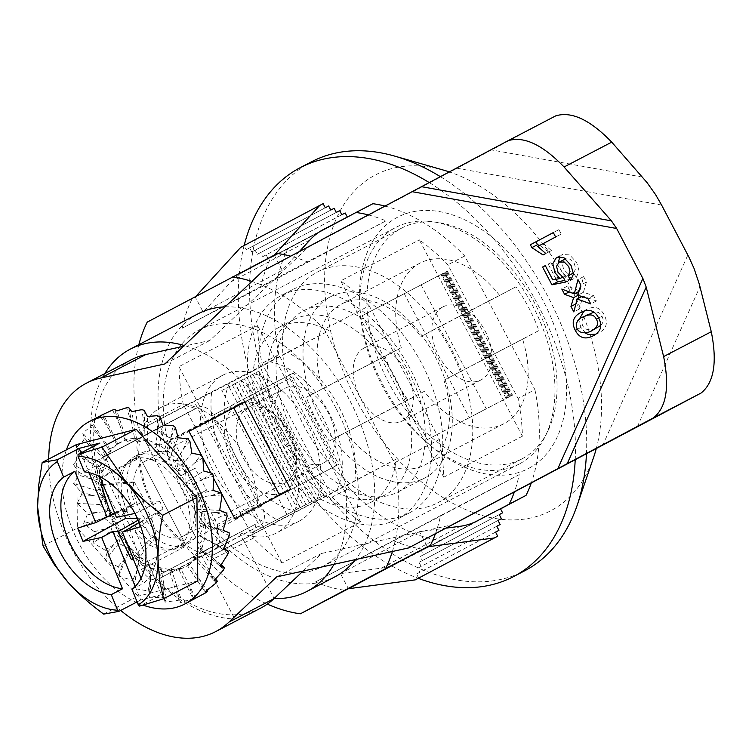 <?xml version="1.0" encoding="UTF-8"?>
<svg xmlns="http://www.w3.org/2000/svg" width="752" height="752" viewBox="0 0 752 752"><rect width="100%" height="100%" fill="white"/><g stroke="black" fill="none" stroke-linecap="round" stroke-linejoin="round"><path stroke-width="0.56" stroke-dasharray="3.76 2.82" d="M385.127 206.104A181.194 115.742 62.5 0 1 464.736 256L534.916 389.668L518.053 398.457A181.194 115.742 62.5 0 1 522.424 436.198L443.755 477.21A181.194 115.742 -117.5 0 0 439.384 439.469L436.837 434.618L509.414 396.661L444.338 272.694L441.734 274.076L447.412 271.181L362.107 315.765L371.761 310.642L369.213 305.791L324.253 329.235A181.194 115.742 -117.5 0 0 251.901 281.427M404.285 293.703L469.37 417.67L486.243 408.862L421.158 284.895M319.656 231.729L244.663 271.284A82.363 63.365 62.1 0 0 244.362 271.453A82.363 63.365 62.1 0 0 230.93 281.887L203.219 312.183L195.266 297.04L192.174 298.685A181.194 115.742 -117.5 0 0 182.153 328.239L260.822 287.226A181.194 115.742 62.5 0 1 270.842 257.673L319.252 231.992M300.33 507.468L250.933 533.224L300.086 507.694L235 383.717L258.895 371.168L235.244 383.501L300.33 507.468L323.98 495.136L321.377 496.517L256.291 372.55M286.897 514.453L221.812 390.485L235.244 383.501M323.125 203.66L244.109 245.575L246.252 249.655L249.626 247.897L251.77 251.976L255.144 250.219L257.287 254.308L260.653 252.55L262.796 256.629L341.812 214.724M262.796 256.629L345.187 212.966M260.653 252.55L339.669 210.645M506.049 398.419L440.963 274.452L444.338 272.694M447.412 271.181L512.497 395.148L509.894 396.53L444.808 272.562M333.973 564.31A148.257 94.696 -117.5 0 0 293.092 373.142L251.018 395.458A82.363 52.612 62.5 0 1 296.814 469.615A82.363 52.612 62.5 0 1 276.576 532.942A82.363 52.612 62.5 0 1 276.369 533.046A82.363 52.612 62.5 0 1 239.512 532.51L200.182 553.021A82.363 52.612 62.5 0 1 142.438 479.701A82.363 52.612 62.5 0 1 160.881 407.49A82.363 52.612 62.5 0 1 211.688 415.969L253.762 393.653A148.257 94.696 -117.5 0 0 184.296 345.525M273.935 598.648L234.84 619.037L200.182 553.021M239.512 532.51L274.142 598.46M300.086 507.694L303.451 505.936L238.365 381.96M303.451 505.936L315.398 499.657L250.313 375.69M315.398 499.657L318.002 498.275L252.916 374.308M299.287 251.629L282.226 270.278L203.219 312.183M282.226 270.278L274.283 255.135L195.99 296.25M277.366 253.49L274.33 255.078M368.471 214.94A181.194 115.742 62.5 0 1 385.964 220.853L307.295 261.865A181.194 115.742 -117.5 0 0 290.695 256.188M307.295 261.865L182.153 328.239M586.447 454.001A230.61 147.307 -117.5 0 0 440.456 176.711M311.497 161.783A230.61 147.307 -117.5 0 0 287.48 434.374A230.61 147.307 -117.5 0 0 524.717 570.768M443.877 170.215A189.429 121.006 -117.5 0 0 336.266 351.851A189.429 121.006 -117.5 0 0 551.122 510.561A189.429 121.006 -117.5 0 0 593.591 457.413M596.214 448.822A189.429 121.006 -117.5 0 0 449.405 171.945M496.799 526.287L421.148 566.416L419.005 562.336L422.37 560.578L420.227 556.489L423.602 554.732L421.458 550.652L500.465 508.737M422.37 560.578L498.031 520.45L419.005 562.336M255.144 250.219L334.151 208.313M257.287 254.308L336.294 212.402M251.77 251.976L330.786 210.071M138.847 344.67A181.194 115.742 -117.5 0 0 138.34 427.841L208.52 561.509A181.194 115.742 -117.5 0 0 267.308 604.091M392.375 551.498A181.194 115.742 -117.5 0 0 394.433 462.903L324.253 329.235M334.922 576.831A148.257 94.696 62.5 0 1 182.416 489.148A148.257 94.696 62.5 0 1 197.851 313.904M225.074 306.863A148.257 94.696 62.5 0 1 350.808 402.461A148.257 94.696 62.5 0 1 355.48 559.591M435.323 533.986A181.194 115.742 -117.5 0 0 440.531 515.628L519.2 474.615A181.194 115.742 62.5 0 1 514.246 492.297M534.916 389.668A181.194 115.742 62.5 0 1 531.166 483.32M439.384 439.469L394.433 462.903M336.059 408.364A133.424 85.23 -117.5 0 0 199.092 329.987A133.424 85.23 -117.5 0 0 185.189 487.7A133.424 85.23 -117.5 0 0 322.448 566.613A133.424 85.23 -117.5 0 0 322.787 566.435A133.424 85.23 -117.5 0 0 336.059 408.364M299.052 521.221A82.363 52.612 -117.5 0 0 307.333 423.808A82.363 52.612 -117.5 0 0 222.695 375.267A82.363 52.612 -117.5 0 0 214.113 472.623A82.363 52.612 -117.5 0 0 298.845 521.333A82.363 52.612 -117.5 0 0 299.052 521.221M306.055 504.554L240.969 380.587M309.429 502.797L244.344 378.829M420.227 556.489L499.243 514.584L423.602 554.732M469.37 417.67L427.192 439.732L362.107 315.765M500.55 508.897L440.841 540.575A181.194 115.742 62.5 0 1 349.003 488.274L332.149 497.063L261.969 363.385A181.194 115.742 62.5 0 1 257.598 325.644L178.929 366.656A181.194 115.742 -117.5 0 0 183.3 404.397L138.34 427.841M349.003 488.274L278.823 354.596L261.969 363.385M221.812 390.485L235 383.717M519.2 474.615L315.389 582.001A181.194 115.742 -117.5 0 0 345.318 590.367M440.531 515.628L315.389 582.001M509.414 396.661L512.497 395.148M441.734 274.076L506.82 398.043M575.205 459.961A230.61 147.307 -117.5 0 0 429.326 182.633M244.146 245.528A230.61 147.307 -117.5 0 0 418.253 578.326M278.823 354.596A181.194 115.742 62.5 0 1 287.696 248.884L372.898 203.698M442.496 273.69L507.581 397.667M445.87 271.942L510.956 395.909M418.685 578.1L416.542 574.011L419.917 572.253L417.774 568.174L421.148 566.416M495.559 532.106L416.542 574.011M445.099 272.318L510.185 396.285M522.424 436.198L419.343 239.86A181.194 115.742 62.5 0 1 447.882 264.779L518.053 398.457M460.252 526.268L381.236 568.174L340.459 573.588L348.411 588.731M381.236 568.174A82.363 63.365 62.1 0 0 397.808 562.975L476.815 521.07M421.458 550.652L397.808 562.975M440.841 540.575L423.987 549.364A181.194 115.742 62.5 0 1 394.057 540.989M332.149 497.063A181.194 115.742 62.5 0 0 360.678 521.991L282.009 562.994A181.194 115.742 -117.5 0 1 253.471 538.075L208.52 561.509M443.266 273.314L508.352 397.282M360.678 521.991L257.598 325.644M369.213 305.791A181.194 115.742 -117.5 0 0 340.675 280.863L419.343 239.86M464.736 256L447.882 264.779M192.174 298.685L147.223 322.119M195.501 404.134L260.577 528.101M104.819 373.594A148.257 94.696 -117.5 0 0 115.695 525.657A148.257 94.696 -117.5 0 0 234.84 619.037M519.463 463.899A133.424 85.23 62.5 0 1 519.124 464.078A133.424 85.23 62.5 0 1 429.082 444.432A133.424 85.23 62.5 0 1 360.311 312.522A133.424 85.23 62.5 0 1 395.759 227.452A133.424 85.23 62.5 0 1 532.877 306.102A133.424 85.23 62.5 0 1 519.463 463.899M251.018 395.458L211.688 415.969M293.092 373.142L253.762 393.653M253.471 538.075L183.3 404.397M232.396 385.099L297.482 509.066M229.022 386.857L294.107 510.824M312.033 501.415L246.947 377.448M496.79 526.268L417.774 568.174M318.002 498.275L321.377 496.517M500.494 508.784L423.987 549.364M385.964 220.853L260.822 287.226M427.192 439.732L436.837 434.618L371.761 310.642L440.963 274.452M240.734 247.333L244.109 245.575M266.17 254.872L268.314 258.961M287.696 248.884L270.842 257.673M246.252 249.655L325.268 207.749M446.641 271.557L511.727 395.533M444.037 272.938L509.123 396.906M258.895 371.168L323.98 495.136M495.568 532.134L419.917 572.253M443.755 477.21L340.675 280.863M446.679 528.073L419.466 531.683L427.418 546.826M340.459 573.588L419.466 531.683M528.91 468.261A141.667 90.494 -117.5 0 0 502.844 246.628A141.667 90.494 -117.5 0 0 359.935 307.54A141.667 90.494 -117.5 0 0 432.955 447.59A141.667 90.494 -117.5 0 0 528.91 468.261M509.894 396.53L486.243 408.862M282.009 562.994L178.929 366.656M249.626 247.897L328.633 205.992M103.701 614.111L138.011 596.223L77.371 528.054L76.497 444.573M43.052 545.943L77.371 528.054M135.219 586.513L140.69 600.011L161.398 594.71L139.562 606.093M140.69 600.011L137.08 601.891M197.795 580.92L138.011 596.223M112.584 410.047L119.53 424.335L114.642 409.417M100.42 416.458L109.153 429.589L102.169 415.207A102.949 65.762 -117.5 0 0 100.42 416.458L91.819 421.863L91.951 424.871A102.949 65.762 -117.5 0 0 90.607 426.694L82.729 433.086L84.45 438.002A102.949 65.762 -117.5 0 0 83.557 440.305L76.516 447.534L79.985 454.011A102.949 65.762 -117.5 0 0 79.58 456.699L73.433 464.576L78.763 472.2A102.949 65.762 -117.5 0 0 78.866 475.151L73.63 483.47L80.821 491.77A102.949 65.762 -117.5 0 0 81.432 494.872L77.099 503.389L86.085 511.886A102.949 65.762 -117.5 0 0 87.166 514.988L83.679 523.458L94.31 531.645A102.949 65.762 -117.5 0 0 95.824 534.616L93.079 542.803L105.148 550.201A102.949 65.762 -117.5 0 0 107.028 552.908L104.904 560.569L118.12 566.735A102.949 65.762 -117.5 0 0 120.282 569.067L118.628 576.004L132.662 580.525A102.949 65.762 -117.5 0 0 135.012 582.368L133.659 588.412L148.135 590.969A102.949 65.762 -117.5 0 0 150.569 592.256L149.328 597.257L163.861 597.605A102.949 65.762 -117.5 0 0 166.277 598.272L164.951 602.155L179.164 600.152A102.949 65.762 -117.5 0 0 181.448 600.171L179.86 602.878L193.367 598.498A102.949 65.762 -117.5 0 0 195.417 597.868L193.386 599.419L198.049 597.097M130.35 527.791L129.748 528.703L162.94 508.831L140.474 526.673M129.748 528.703L139.242 557.693L156.425 536.449L151.02 516.069M141.085 578.194L143.228 583.477A65.894 42.084 -117.5 0 0 150.466 516.793A65.894 42.084 -117.5 0 0 95.579 466.005L99.913 476.693M134.946 513.428L135.689 514.876M189.889 441.18L183.131 449.517L176.598 460.309L177.951 470.376L191.863 453.202M227.189 516.135L215.57 512.497L202.927 511.445L199.214 522.809L223.137 530.301M91.951 424.871L109.698 451.031L109.924 449.066L91.819 421.863M177.951 470.376L187.135 472.087L185.631 471.495L194.27 463.288L200.981 454.998M221.173 564.902L213.361 558.445L223.56 569.913M159.875 416.946L155.852 444.15L158.399 451.454L163.109 425.359M94.31 531.645L104.368 529.079L112.65 524.905L104.378 518.156L83.679 523.458M193.367 598.498L188.47 583.58L180.931 569.151L169.783 572.159L171.428 569.612L181.448 600.171M169.783 572.159L179.86 602.878M189.354 564.893L178.985 569.809L189.739 564.63L198.848 578.326L205.841 592.708M129.297 548.706L118.816 543.395L120.865 535.819L129.673 547.259L124.879 558.398L118.12 566.735M105.148 550.201L113.74 544.627L120.254 537.52L110.779 531.307L93.079 542.803M113.74 544.627L107.028 552.908M120.254 537.52L120.865 535.819M118.816 543.395L104.904 560.569M176.588 585.347L179.164 600.152M124.879 558.398L120.282 569.067M148.135 590.969L150.419 578.297L150.043 564.865L138.368 562.327L133.659 588.412M144.14 410.31L145.061 439.873L147.74 445.438L147.439 416.514M114.511 512.676L134.514 503.558L122.595 510.796L114.943 513.738M111.446 515.082L77.625 528.111M128.846 407.763L134.608 438.425L137.118 442.11L131.816 411.626M188.47 583.58L195.417 597.868M104.378 518.156L107.762 509.715L113.27 523.289L112.65 524.905M81.432 494.872L92.44 495.418L80.821 491.77M178.985 569.809L193.386 599.419M101.924 471.438L99.508 466.531L106.427 459.199L103.231 470.047L101.924 471.438L79.985 454.011M99.508 466.531L76.516 447.534M215.533 579.125L207.27 569.828L216.059 583.035M198.848 578.326L206.922 590.461M103.372 485.209L129.1 483.179L134.514 503.558M129.1 483.179L134.279 481.853L109.096 483.386L103.24 484.89M124.55 515.618L122.595 510.796M137.221 518.645L140.662 518.72L151.246 537.774L156.425 536.449M135.087 513.4L159.866 501.255L162.94 508.831M159.866 501.255L144.863 500.907L134.279 481.853M185.631 471.495L185.988 482.464L203.689 470.978M194.27 463.288L202.861 457.714M196.187 557.984L186.844 564.705L189.579 564.395L196.695 557.937L207.27 569.828M109.096 483.386L122.698 511.322L144.863 500.907M221.925 496.029L210.851 495.483L199.101 497.627L196.864 509.264L203.886 511.924L200.427 498.153L194.73 484.626L193.245 484.119L192.39 495.624L200.239 498.2M203.886 511.924L205.559 525.375L204.779 537.868L201.78 548.885L196.695 557.937M181.1 568.409L171.428 569.612M171.287 570.589L159.65 571.67L161.003 567.948L171.522 569.884M161.003 567.948L150.268 563.746L139.656 556.649L129.673 547.259M110.779 531.307L113.43 523.185L120.743 535.979M107.762 509.715L103.917 495.982L102.451 482.54L103.231 470.047M106.427 459.199L111.315 449.978L118.271 443.276L126.787 439.234L136.488 438.021L146.96 439.694L157.732 444.169L168.354 451.256L178.337 460.656L187.135 472.087M185.988 482.464L194.58 484.72L187.267 471.936M122.943 511.905A49.416 31.565 62.5 0 1 131.158 460.139A49.416 31.565 62.5 0 1 181.993 489.364A49.416 31.565 62.5 0 1 176.852 547.776A49.416 31.565 62.5 0 1 122.943 511.905M229.247 535.715L217.601 529.145L204.582 524.952L199.355 535.659L223.335 549.195M196.864 509.264L219.678 510.382M199.214 522.809L205.352 525.3M202.927 511.445L204.083 511.933M161.398 594.71L133.536 526.015M133.377 559.197L139.242 557.693M139.656 556.649L135.012 582.368M138.368 562.327L139.703 556.424M213.361 558.445L201.132 548.744L193.029 557.072L196.507 557.73M201.132 548.744L201.78 548.885M228.016 553.904L216.849 544.683L203.971 537.577L197.259 547.249L220.251 566.237M217.601 529.145L229.144 532.754M204.582 524.952L205.559 525.375M100.74 438.087L90.607 426.694M109.698 451.031L111.315 449.978M84.45 438.002L104.763 460.271L103.738 456.699L111.503 450.185M103.738 456.699L82.729 433.086M104.763 460.271L106.229 459.03M216.849 544.683L223.664 548.528M203.971 537.577L204.779 537.868M199.355 535.659L204.563 537.746M166.277 598.272L163.72 583.561L163.861 597.605M175.348 427.39L170.723 438.125L166.521 451.059L168.617 459.886L178.252 460.844M166.521 451.059L168.354 451.256M193.029 557.072L214.038 580.685M137.118 442.11L147.007 439.967M134.608 438.425L136.488 438.021M137.889 520.309L140.662 518.72M109.153 429.589L116.532 444.122L118.271 443.276M109.924 449.066L118.431 443.52M119.53 424.335L124.964 439.864L126.985 441.612L136.573 438.294M124.964 439.864L126.787 439.234M210.851 495.483L220.844 492.927M139.374 557.956L128.15 553.886L129.758 547.061M91.152 463.232L79.58 456.699M78.763 472.2L101.313 484.062L97.422 478.112L103.438 470.16M97.422 478.112L73.433 464.576M101.313 484.062L102.451 482.54M86.085 511.886L97.158 512.432L106.793 511.388L99.903 504.507L104.124 495.991M106.793 511.388L107.583 509.762M92.44 495.418L102.958 497.57L97.553 490.962L73.63 483.47M102.958 497.57L103.917 495.982M99.903 504.507L77.099 503.389M186.844 564.705L204.948 591.909M168.617 459.886L178.139 437.767M104.368 529.079L95.824 534.616M97.158 512.432L87.166 514.988M137.287 569.781L132.662 580.525M150.419 578.297L150.569 592.256M132.925 558.078L151.246 537.774M163.72 583.561L161.05 568.221M159.65 571.67L164.951 602.155M180.931 569.151L181.223 568.672M147.74 445.438L157.741 444.423M145.061 439.873L146.96 439.694M116.532 444.122L117.782 443.962L103.381 414.352M102.864 414.512L102.169 415.207M160.834 569.142L149.028 568.333L149.328 597.257M117.782 443.962L126.909 439.497M158.399 451.454L168.307 451.491M155.852 444.15L157.732 444.169M131.421 422.568L126.562 407.744M126.985 441.612L116.908 410.893M197.259 547.249L201.574 548.716M199.101 497.627L200.427 498.153M215.57 512.497L226.578 513.043M192.39 495.624L213.098 490.323M193.245 484.119L203.642 478.836L213.7 476.26M66.43 449.818A102.949 65.762 -117.5 0 0 136.3 602.305M137.466 602.841A102.949 65.762 -117.5 0 0 143.03 605.087M203.642 478.836L212.177 473.29M81.019 452.892L89.037 472.66M240.508 451.999A41.181 26.301 62.5 0 1 242.689 412.416A41.181 26.301 62.5 0 1 275.138 414.916A41.181 26.301 62.5 0 1 296.363 455.627A41.181 26.301 62.5 0 1 275.702 483.809A41.181 26.301 62.5 0 1 240.508 451.999M229.708 456.248A49.416 31.565 -117.5 0 0 283.617 492.118A49.416 31.565 -117.5 0 0 296.739 460.609A49.416 31.565 -117.5 0 0 271.275 411.758A49.416 31.565 -117.5 0 0 237.923 404.482A49.416 31.565 -117.5 0 0 229.708 456.248M122.698 511.322L127.746 511.745L99.884 443.06M116.4 517.338L127.746 511.745M95.579 466.005L84.337 471.861M131.985 589.333L143.228 583.477M150.043 564.865L150.268 563.746M149.028 568.333L150.268 563.483M128.15 553.886L118.628 576.004M94.649 449.47L83.557 440.305M176.598 460.309L178.337 460.656M183.131 449.517L187.727 438.848M170.723 438.125L172.998 425.538M157.582 429.618L157.441 415.659M144.29 424.354L141.733 409.643M90.409 478.77L78.866 475.151M97.553 490.962L102.657 482.605M140.041 457.705A80.718 51.559 -117.5 0 0 184.437 542.286L140.041 457.705L99.584 478.798L143.98 563.38A80.718 51.559 -117.5 0 0 161.793 573.522L215.702 544.927A80.718 51.559 -117.5 0 0 217.422 524.426L200.963 493.077L192.202 497.721L197.823 494.788A51.061 32.618 -117.5 0 1 187.727 543.969A51.061 32.618 -117.5 0 1 135.191 513.766A51.061 32.618 -117.5 0 1 140.511 453.4A51.061 32.618 -117.5 0 1 186.336 472.914L195.097 468.27L206.574 490.144L197.823 494.788M396.436 458.964L212.6 555.324L320.596 499.187A98.832 63.13 -117.5 0 0 370.52 502.543A98.832 63.13 -117.5 0 0 396.436 458.964L320.596 499.187M252.691 534.061A80.718 51.559 -117.5 0 0 256.159 523.834L202.25 552.429A80.718 51.559 -117.5 0 0 212.6 555.324M140.417 511.257A42.009 26.828 62.5 0 1 144.704 461.437A42.009 26.828 62.5 0 1 187.906 486.281A42.009 26.828 62.5 0 1 183.535 535.932A42.009 26.828 62.5 0 1 140.417 511.257M320.014 417.933A102.131 65.236 -117.5 0 0 424.861 477.924A102.131 65.236 -117.5 0 0 435.493 357.209A102.131 65.236 -117.5 0 0 330.438 296.805A102.131 65.236 -117.5 0 0 320.014 417.933M293.045 431.996A102.131 65.236 -117.5 0 0 397.893 491.987A102.131 65.236 -117.5 0 0 408.524 371.272A102.131 65.236 -117.5 0 0 303.47 310.867A102.131 65.236 -117.5 0 0 293.045 431.996M253.217 370.839L145.221 426.986L185.312 405.713L329.056 330.617A98.832 63.13 -117.5 0 0 279.142 327.261A98.832 63.13 -117.5 0 0 253.217 370.839L329.056 330.617M145.221 426.986A80.718 51.559 -117.5 0 0 141.761 437.213L195.661 408.618A80.718 51.559 -117.5 0 0 185.312 405.713M184.437 542.286L143.98 563.38M268.323 445.005A126.016 80.492 -117.5 0 0 397.695 519.03A126.016 80.492 -117.5 0 0 410.818 370.078A126.016 80.492 -117.5 0 0 281.182 295.545A126.016 80.492 -117.5 0 0 268.323 445.005M283.664 436.865A98.832 63.13 -117.5 0 0 385.127 494.929A98.832 63.13 -117.5 0 0 395.42 378.106A98.832 63.13 -117.5 0 0 293.75 319.647A98.832 63.13 -117.5 0 0 283.664 436.865M256.159 523.834L215.702 544.927M202.25 552.429L161.793 573.522M279.565 439.14A126.016 80.492 -117.5 0 0 408.928 513.165A126.016 80.492 -117.5 0 0 422.051 364.212A126.016 80.492 -117.5 0 0 292.425 289.689A126.016 80.492 -117.5 0 0 279.565 439.14M200.963 493.077L206.574 490.144M186.336 472.914L180.715 475.847L189.476 471.203L173.016 439.854A80.718 51.559 -117.5 0 0 155.203 429.712L101.304 458.297A80.718 51.559 -117.5 0 0 99.584 478.798M189.476 471.203L195.097 468.27M257.88 503.332A80.718 51.559 -117.5 0 0 213.474 418.761L257.88 503.332L217.422 524.426M213.474 418.761L173.016 439.854M354.859 480.641A98.832 63.13 -117.5 0 0 287.471 352.293M211.632 392.516A98.832 63.13 -117.5 0 0 227.471 466.165A98.832 63.13 -117.5 0 0 279.02 520.863M324.121 462.64A42.009 26.828 -117.5 0 0 328.351 412.961A42.009 26.828 -117.5 0 0 285.177 388.201A42.009 26.828 -117.5 0 0 280.891 438.021A42.009 26.828 -117.5 0 0 324.018 462.696A42.009 26.828 -117.5 0 0 324.121 462.64M229.51 383.041A80.718 51.559 -117.5 0 0 237.698 460.741A80.718 51.559 -117.5 0 0 296.89 511.388M141.761 437.213L101.304 458.297M195.661 408.618L155.203 429.712M180.715 475.847A51.061 32.618 -117.5 0 0 134.89 456.332A51.061 32.618 -117.5 0 0 129.579 516.69A51.061 32.618 -117.5 0 0 182.106 546.892A51.061 32.618 -117.5 0 0 192.202 497.721M336.981 490.116A80.718 51.559 -117.5 0 0 328.793 412.425A80.718 51.559 -117.5 0 0 269.601 361.778M538.883 330.579L522.612 339.208A90.597 57.866 62.5 0 1 503.821 423.761A90.597 57.866 62.5 0 1 424.231 391.388L407.96 400.017A118.6 75.755 62.5 0 1 384.996 356.269L401.267 347.64A90.597 57.866 62.5 0 1 420.058 263.087A90.597 57.866 62.5 0 1 499.638 295.461L515.91 286.832A118.6 75.755 62.5 0 1 538.883 330.579L443.943 380.221A90.597 57.866 62.5 0 1 425.153 464.774A90.597 57.866 62.5 0 1 345.563 432.4L329.291 441.029A118.6 75.755 62.5 0 1 306.327 397.282L322.599 388.652A90.597 57.866 62.5 0 1 341.389 304.099A90.597 57.866 62.5 0 1 420.97 336.473L437.241 327.844A118.6 75.755 62.5 0 1 460.215 371.591M515.91 286.832L437.241 327.844M401.446 228.204A130.134 83.124 62.5 0 1 401.784 228.035A130.134 83.124 62.5 0 1 535.65 305.002A130.134 83.124 62.5 0 1 522.095 458.814A130.134 83.124 62.5 0 1 388.361 382.11A130.134 83.124 62.5 0 1 401.446 228.204M317.156 272.149A130.134 83.124 62.5 0 1 317.494 271.97A130.134 83.124 62.5 0 1 451.36 348.937A130.134 83.124 62.5 0 1 437.805 502.759A130.134 83.124 62.5 0 1 304.081 426.055A130.134 83.124 62.5 0 1 317.156 272.149M499.638 295.461L420.97 336.473M401.267 347.64L322.599 388.652M364.128 347.979A41.181 26.301 62.5 0 1 364.231 347.922A41.181 26.301 62.5 0 1 406.597 372.278A41.181 26.301 62.5 0 1 402.301 420.951A41.181 26.301 62.5 0 1 359.982 396.68A41.181 26.301 62.5 0 1 364.128 347.979M442.796 306.966A41.181 26.301 62.5 0 1 442.9 306.91A41.181 26.301 62.5 0 1 485.266 331.265A41.181 26.301 62.5 0 1 480.979 379.939A41.181 26.301 62.5 0 1 438.651 355.668A41.181 26.301 62.5 0 1 442.796 306.966M384.996 356.269L306.327 397.282M407.96 400.017L329.291 441.029M424.231 391.388L345.563 432.4M522.612 339.208L443.943 380.221M556.16 279.265L548.208 264.102L550.915 262.664L558.416 276.952L565.523 275.646L562.449 277.253M565.523 275.646L560.522 269.611L558.445 262.551M559.704 256.658L562.129 254.533L569.631 254.872L576.652 262.457L579.106 271.068L576.314 277.366L570.693 280.299M575.44 293.299L570.195 291.372L567.431 286.108L579.905 290.968L583.599 276.633L586.447 282.056L583.439 292.284L593.572 295.63L596.383 300.988L582.772 296.044L579.444 308.997L576.587 303.545L578.062 298.497M578.946 295.583L579.247 294.69L578.1 294.267M579.905 290.968L578.918 291.485M583.599 276.633L577.978 279.556M567.431 286.108L561.81 289.041M570.195 291.372L569.161 291.908M579.247 294.69L578.091 295.301M576.587 303.545L575.882 303.911M585.761 333.268L580.92 327.449L578.805 320.042M583.89 311.149L586.635 309.467C594.447 305.566 600.331 307.427 604.27 315.06C608.33 322.984 606.432 328.962 598.573 332.995L595.697 334.245M279.866 495.408L338.673 464.351L279.866 495.408L233.919 407.904L292.735 376.846L233.919 407.904M267.637 390.326L313.575 477.84M289.689 378.322L335.636 465.826M234.906 518.852L290.686 489.27M244.898 402.057L253.245 397.479L244.738 401.756M210.786 472.905L213.662 478.385M141.404 569.377A16.469 10.519 -117.5 0 0 158.315 579.049A16.469 10.519 -117.5 0 0 158.362 579.031L215.063 548.951A16.469 10.519 -117.5 0 0 216.698 529.436L169.99 440.475A16.469 10.519 -117.5 0 0 153.079 430.793A16.469 10.519 -117.5 0 0 153.041 430.821L96.341 460.891A16.469 10.519 -117.5 0 0 94.696 480.406L141.404 569.377L186.355 545.933A16.469 10.519 -117.5 0 0 203.266 555.615A16.469 10.519 -117.5 0 0 203.313 555.587L260.013 525.516A16.469 10.519 -117.5 0 0 261.658 506.002L214.95 417.04A16.469 10.519 -117.5 0 0 198.039 407.358A16.469 10.519 -117.5 0 0 197.992 407.387L141.291 437.457A16.469 10.519 -117.5 0 0 139.656 456.972L186.355 545.933M555.568 115.94L308.019 247.408L209.827 340.506L183.497 346.287M263.068 270.842L308.019 247.408M302.99 571.106L321.621 553.444L453.503 524.511M131.28 359.794A140.013 89.441 -117.5 0 0 116.701 525.3A140.013 89.441 -117.5 0 0 260.728 608.105M48.692 459.068A140.013 89.441 -117.5 0 0 120.696 610.436M321.621 553.444L276.661 576.878M209.827 340.506L164.876 363.94M600.763 325.381C603.395 322.74 603.79 319.703 601.967 316.282C600.218 312.841 597.511 311.469 593.826 312.165M589.042 313.979C577.837 316.507 579.886 334.894 596.186 328.511M586.447 282.056L580.826 284.989M583.439 292.284L577.827 295.207M593.572 295.63L587.951 298.563M596.383 300.988L590.762 303.921M582.772 296.044L581.832 296.532M579.444 308.997L573.832 311.93M576.314 277.366L573.438 273.014M573.682 272.882L575.656 268.774L574.349 263.689L569.884 259.111L565.626 258.782M564.865 259.12L562.158 263.275L563.643 269.489L569.255 274.828L563.633 277.751M569.255 274.828L571.125 279.152L565.504 282.075M571.125 279.152L564.79 280.421M548.208 264.102L550.915 262.664M558.416 276.952L552.795 279.876M558.933 229.651L553.312 232.584L558.933 229.651L561.246 234.06L555.625 236.983M561.246 234.06L537.746 246.468M543.367 243.535L551.385 250.576L545.764 253.499M551.385 250.576L543.047 254.937M548.669 252.014L539.757 245.396M323.069 229.708L244.663 271.284M230.93 281.887L309.946 239.982M580.92 327.449L577.621 329.169M158.362 579.031L203.313 555.587M216.698 529.436L261.658 506.002M215.063 548.951L260.013 525.516M153.041 430.821L197.992 407.387M169.99 440.475L214.95 417.04M94.696 480.406L139.656 456.972M96.341 460.891L141.291 437.457M637.17 427.07L699.98 286.653M602.709 445.372L687.845 255.031M642.462 177.096L491.686 149.958M661.61 205.052L457.225 168.269M601.967 316.282L598.658 318.011M244.362 271.453L323.369 229.539M322.448 566.613L519.124 464.078M199.092 329.987L395.759 227.452M222.695 375.267L160.881 407.49M298.845 521.333L276.369 533.046M429.082 444.432L432.955 447.59M360.311 312.522L359.935 307.54M155.579 513.306L138.876 522.725M96.059 521.014L110.271 515.233M114.746 513.268L123.525 509.151L114.812 513.428M275.138 414.916L271.275 411.758M296.363 455.627L296.739 460.609M237.923 404.482L131.158 460.139M283.617 492.118L176.852 547.776M330.438 296.805L303.47 310.867M424.861 477.924L397.893 491.987M292.425 289.689L281.182 295.545M408.928 513.165L397.695 519.03M293.75 319.647L279.142 327.261M385.127 494.929L370.52 502.543M183.535 535.932L324.018 462.696M144.704 461.437L285.177 388.201M182.106 546.892L187.727 543.969M134.89 456.332L140.511 453.4M420.058 263.087L341.389 304.099M442.9 306.91L364.231 347.922M480.979 379.939L402.301 420.951M503.821 423.761L425.153 464.774M401.784 228.035L317.494 271.97M522.095 458.814L437.805 502.759M556.508 257.457L562.129 254.533M586.635 309.467L581.014 312.4M598.573 332.995L592.952 335.928M292.735 376.846L338.673 464.351M253.245 397.479L299.183 484.993M158.315 579.049L203.266 555.615M153.079 430.793L198.039 407.358"/><path stroke-width="1.13" d="M299.287 251.629L309.946 239.982A82.363 63.365 -117.9 0 1 323.369 229.539A82.363 63.365 -117.9 0 1 323.68 229.379L323.069 229.708M274.33 255.078L319.75 205.418L323.125 203.66L325.268 207.749L328.633 205.992L330.786 210.071L334.151 208.313L336.294 212.402L339.669 210.645L341.812 214.724L345.187 212.966L347.33 217.055L323.68 229.379M494.327 537.953L415.32 579.858L348.411 588.731L427.418 546.826L494.327 537.953L497.702 536.195L495.559 532.106L498.933 530.348L495.568 532.134M290.695 256.188A181.194 115.742 -117.5 0 0 277.366 253.49L147.223 322.119A181.194 115.742 -117.5 0 0 138.847 344.67M418.253 578.326A230.61 147.307 -117.5 0 0 513.475 576.624L524.717 570.768A230.61 147.307 -117.5 0 0 525.31 570.458A230.61 147.307 -117.5 0 0 577.019 505.748A230.61 147.307 -117.5 0 0 586.447 454.001M440.456 176.711A230.61 147.307 -117.5 0 0 394.753 156.125A230.61 147.307 -117.5 0 0 311.497 161.783L300.264 167.64A230.61 147.307 -117.5 0 0 244.146 245.528M577.019 505.748L593.591 457.413A189.429 121.006 -117.5 0 0 596.214 448.822M449.405 171.945A189.429 121.006 -117.5 0 0 443.877 170.215L394.753 156.125M498.933 530.348L496.79 526.268L500.155 524.511L496.799 526.287M500.155 524.511L498.012 520.422L501.387 518.664L498.031 520.45M347.33 217.055L319.656 231.729M267.308 604.091A181.194 115.742 -117.5 0 0 300.358 613.811L385.56 568.625A181.194 115.742 -117.5 0 0 392.375 551.498M251.901 281.427A181.194 115.742 -117.5 0 0 232.415 276.933M355.48 559.591A148.257 94.696 62.5 0 1 335.298 576.634A148.257 94.696 62.5 0 1 334.922 576.831L306.825 591.476A148.257 94.696 -117.5 0 0 307.201 591.279A148.257 94.696 -117.5 0 0 333.973 564.31M184.296 345.525A148.257 94.696 -117.5 0 0 130.425 349.06L197.851 313.904A148.257 94.696 62.5 0 1 225.074 306.863M514.246 492.297A181.194 115.742 62.5 0 1 509.179 504.169L500.494 508.784M531.166 483.32A181.194 115.742 62.5 0 1 526.033 495.38L509.179 504.169M435.323 533.986A181.194 115.742 -117.5 0 1 430.511 545.181L385.56 568.625M502.609 512.826L499.253 514.603L502.609 512.826L500.465 508.737L476.815 521.07A82.363 63.365 -117.9 0 1 460.252 526.268L446.679 528.073M513.475 576.624A230.61 147.307 -117.5 0 0 514.067 576.314A230.61 147.307 -117.5 0 0 575.205 459.961M429.326 182.633A230.61 147.307 -117.5 0 0 300.264 167.64M526.033 495.38L500.55 508.897M368.471 214.94A181.194 115.742 62.5 0 0 356.034 212.487L372.898 203.698A181.194 115.742 62.5 0 1 385.127 206.104M415.32 579.858L497.702 536.195M348.411 588.731L300.358 613.811M130.425 349.06A148.257 94.696 -117.5 0 0 104.819 373.594M274.17 598.526A148.257 94.696 -117.5 0 0 306.825 591.476M195.99 296.25L240.734 247.333L319.75 205.418M356.034 212.487L319.252 231.992M501.387 518.664L499.243 514.584M430.511 545.181L427.418 546.826M136.281 429.27L101.962 447.158L78.048 454.434L99.884 443.06L79.176 448.361L57.34 459.745L42.187 462.461L76.497 444.573L136.281 429.27L196.921 497.439L197.795 580.92L163.475 598.808L139.562 606.093L138.302 604.899A82.363 52.612 -117.5 0 0 158.023 559.685L159.593 580.093L163.475 598.808M57.34 459.745L57.321 461.606A82.363 52.612 -117.5 0 0 37.6 506.82L38.737 485.002L42.187 462.461M103.701 614.111C89.516 603.677 77.738 593.187 68.357 582.64L54.379 564.696L43.052 545.943L37.6 506.82A82.363 52.612 -117.5 0 0 68.357 582.64A82.363 52.612 -117.5 0 0 117.594 610.201L118.854 611.395L103.701 614.111M137.08 601.891L118.854 611.395M223.664 548.528L228.42 551.216L223.335 549.195L229.247 535.715A102.949 65.762 -117.5 0 0 229.144 532.754L223.137 530.301L227.189 516.135A102.949 65.762 -117.5 0 0 226.578 513.043L219.678 510.382L221.925 496.029A102.949 65.762 -117.5 0 0 220.844 492.927L213.098 490.323L213.7 476.26A102.949 65.762 -117.5 0 0 212.177 473.29L203.689 470.978L202.861 457.714A102.949 65.762 -117.5 0 0 200.981 454.998L191.863 453.202L189.889 441.18A102.949 65.762 -117.5 0 0 187.727 438.848L178.139 437.767L175.348 427.39A102.949 65.762 -117.5 0 0 172.998 425.538L163.109 425.359L159.875 416.946A102.949 65.762 -117.5 0 0 157.441 415.659L147.439 416.514L144.14 410.31A102.949 65.762 -117.5 0 0 141.733 409.643L131.816 411.626L128.846 407.763A102.949 65.762 -117.5 0 0 126.562 407.744L116.908 410.893L114.642 409.417A102.949 65.762 -117.5 0 0 112.584 410.047L102.864 414.512M130.35 527.791L122.407 532.143L141.085 578.194M135.689 514.876L140.474 526.673L122.407 532.143M99.913 476.693L116.4 517.338L135.087 513.4M101.962 447.158L127.267 483.856L143.952 500.39L162.611 515.327L196.921 497.439M162.611 515.327C159.415 531.984 157.892 546.77 158.023 559.685A82.363 52.612 -117.5 0 0 127.267 483.856A82.363 52.612 -117.5 0 0 78.029 456.304L78.048 454.434M221.173 564.902L224.453 567.61L220.251 566.237L228.016 553.904A102.949 65.762 -117.5 0 0 228.42 551.216M215.533 579.125L217.403 581.221L214.038 580.685L223.56 569.913A102.949 65.762 -117.5 0 0 224.453 567.61M89.037 472.66L107.038 517.047L95.692 522.64L74.871 471.307A65.894 42.084 -117.5 0 0 67.633 538A65.894 42.084 -117.5 0 0 122.52 588.778L111.287 594.635A65.894 42.084 62.5 0 1 56.4 543.856A65.894 42.084 62.5 0 1 63.629 477.163L74.871 471.307M122.52 588.778L101.699 537.445L83.011 541.384L77.625 528.111L95.692 522.64M114.943 513.738L111.446 515.082M107.038 517.047L114.511 512.676M143.03 605.087A102.949 65.762 -117.5 0 0 184.738 604.035L205.841 592.708A102.949 65.762 -117.5 0 0 207.58 591.457L204.948 591.909L216.059 583.035A102.949 65.762 -117.5 0 0 217.403 581.221M206.922 590.461L207.58 591.457M110.826 514.359L101.332 485.369L103.372 485.209M103.24 484.89L101.332 485.369M83.011 541.384L125.669 518.382L124.55 515.618M125.669 518.382L137.221 518.645M101.699 537.445L112.828 531.316L117.876 531.749L131.478 559.685L133.377 559.197M112.828 531.316L135.219 586.513M117.876 531.749L137.889 520.309M131.478 559.685L132.925 558.078M111.287 594.635L117.594 610.201M184.738 604.035A102.949 65.762 -117.5 0 0 195.464 482.342A102.949 65.762 -117.5 0 0 89.554 421.449A102.949 65.762 -117.5 0 0 71.496 438.942A102.949 65.762 -117.5 0 0 66.43 449.818M136.3 602.305A102.949 65.762 -117.5 0 0 137.466 602.841M79.176 448.361L81.019 452.892M57.321 461.606L63.629 477.163M78.029 456.304L84.337 471.861A65.894 42.084 62.5 0 1 139.223 522.649A65.894 42.084 62.5 0 1 131.985 589.333L138.302 604.899M559.902 278.578L554.901 272.544L552.823 263.67L556.508 257.457L564.009 257.795L571.031 265.39L573.494 274.001L570.693 280.299L568.061 275.815L570.035 271.707L568.728 266.612L564.263 262.044L559.206 262.063L556.536 266.199L558.022 272.412L563.633 277.751L565.504 282.075L551.921 284.811L542.587 267.035L545.294 265.597L552.795 279.876L559.902 278.578L562.449 277.253M558.445 262.551L559.704 256.658M578.1 294.267L575.44 293.299M578.062 298.497L578.946 295.583M574.284 293.9L577.978 279.556L580.826 284.989L577.827 295.207L587.951 298.563L590.762 303.921L577.151 298.976L573.832 311.93L570.965 306.478L573.626 297.623L564.573 294.295L561.81 289.041L574.284 293.9L578.918 291.485M569.161 291.908L564.573 294.295M578.091 295.301L573.626 297.623M575.882 303.911L570.965 306.478M578.805 320.042L583.89 311.149M595.697 334.245L588.355 334.555L585.761 333.268M575.299 330.372C571.238 322.429 573.137 316.442 581.014 312.4C588.825 308.489 594.71 310.36 598.648 317.993C602.709 325.917 600.81 331.895 592.952 335.928C585.122 339.829 579.247 337.977 575.299 330.372L577.621 329.169M244.898 402.057L188.968 431.338L244.738 401.756L290.686 489.27L234.906 518.852L213.662 478.385M233.806 407.96L279.584 495.154M188.968 431.338L202.645 457.395M202.871 457.827L210.786 472.905M564.075 166.982L611.733 142.137L647.058 182.614L655.481 194.467L661.61 205.052L688.973 257.212L694.011 268.342L699.379 284.35L711.279 331.735C717.399 362.342 713.986 382.777 701.052 393.052L408.552 547.945L653.394 417.896C666.328 407.622 669.741 387.186 663.621 356.58L646.203 287.085L642.894 278.466L616.659 228.486L611.432 220.862L564.075 166.982C542.436 144.619 523.74 135.868 508.014 140.737L263.068 270.842L164.876 363.94L100.796 378.002A140.013 89.441 -117.5 0 0 86.33 383.229A140.013 89.441 -117.5 0 0 48.692 459.068M611.733 142.137C590.094 119.765 571.407 111.023 555.672 115.893L508.117 140.68M120.696 610.436A140.013 89.441 -117.5 0 0 215.777 631.548L260.728 608.105A140.013 89.441 -117.5 0 0 273.916 598.677L302.99 571.106M183.497 346.287L145.756 354.559A140.013 89.441 -117.5 0 0 131.28 359.794L86.33 383.229M215.777 631.548A140.013 89.441 -117.5 0 0 228.965 622.111L276.661 576.878L408.552 547.945M530.357 244.757L553.312 232.584L555.625 236.983L537.746 246.468L545.764 253.499L543.047 254.937L531.852 247.624L530.357 244.757L553.331 232.622M593.826 312.165L583.42 316.912C572.216 319.431 574.274 337.827 590.564 331.444C597.173 327.947 599.1 323.868 596.345 319.215C594.061 314.411 589.756 313.64 583.42 316.912M590.564 331.444L600.763 325.381M581.832 296.532L577.151 298.976M573.438 273.014L568.061 275.815M565.626 258.782L559.244 262.044M564.79 280.421L557.542 281.887L551.921 284.811M557.542 281.887L556.16 279.265M545.313 265.616L542.587 267.035M539.757 245.396L537.473 244.691L531.852 247.624M537.473 244.691L535.969 241.834M711.279 331.735L663.621 356.58M701.052 393.052L653.394 417.896M567.149 463.815L646.203 287.085M557.749 468.816L642.894 278.466M611.432 220.862L421.665 186.712M616.659 228.486L412.265 191.704M273.916 598.677L228.965 622.111M145.756 354.559L100.796 378.002M598.658 318.011L596.345 319.215M131.515 526.814L138.876 522.725M110.271 515.233L114.746 513.268M108.89 516.342L114.812 513.428M102.855 414.521L89.554 421.449M508.014 140.737L555.672 115.893"/></g></svg>
